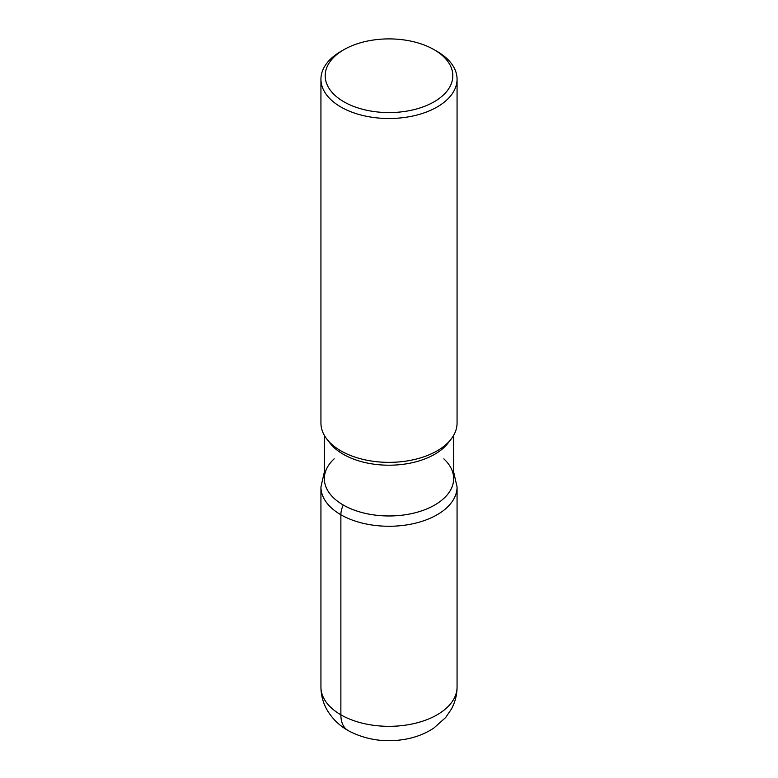 <?xml version="1.0" encoding="UTF-8"?>
<svg xmlns="http://www.w3.org/2000/svg" width="778" height="778" viewBox="0 0 778 778"><rect width="100%" height="100%" fill="white"/><g stroke="black" fill="none" stroke-linecap="round" stroke-linejoin="round"><path stroke-width="1.17" d="M434.124 49.695L437.129 51.426A68.065 39.299 180 0 1 457.065 79.21L457.065 423.067A68.065 39.299 180 0 1 451.123 439.113A68.065 39.299 180 0 1 340.871 450.851A68.065 39.299 180 0 1 326.867 439.103A68.065 39.299 180 0 1 320.935 423.067L320.935 79.21A68.065 39.299 180 0 1 340.871 51.426L343.876 49.695A63.806 36.838 0 0 0 343.886 101.792A63.806 36.838 0 0 0 434.114 101.792A63.806 36.838 0 0 0 434.124 49.695A63.806 36.838 0 0 0 434.114 49.685A63.806 36.838 0 0 0 343.876 49.695M457.065 79.21A68.065 39.299 180 0 1 415.044 115.514A68.065 39.299 180 0 1 340.871 106.994A68.065 39.299 180 0 1 320.935 79.21M453.662 435.33L453.662 478.635A64.662 37.334 180 0 1 413.74 513.13A64.662 37.334 180 0 1 343.283 505.029A64.662 37.334 180 0 1 324.338 478.635L324.338 435.33M451.133 439.103L448.021 443.12A64.662 37.334 180 0 1 343.283 454.274A64.662 37.334 180 0 1 329.979 443.12L326.867 439.103M443.82 458.845A64.662 37.334 180 0 1 431.138 506.955A64.662 37.334 180 0 1 346.842 506.945A64.662 37.334 180 0 1 334.19 458.826M347.931 730.406A34.028 19.645 -60 0 1 340.871 714.817L340.871 514.754A17.019 9.822 -60 0 1 343.283 505.029M340.871 714.817A68.065 39.299 0 0 0 415.044 723.336A68.065 39.299 0 0 0 457.065 687.032L457.065 486.97A68.065 39.299 180 0 1 415.044 523.273A68.065 39.299 180 0 1 340.871 514.754A68.065 39.299 180 0 1 320.935 486.97L320.935 687.032A68.065 39.299 0 0 0 340.871 714.817M457.065 687.032C457.007 694.9 455.111 702.291 451.357 709.176L445.609 717.579L433.861 728.033C425.605 733.489 416.366 737.174 406.126 739.1C386.374 742.679 367.887 740.277 350.664 731.894C340.307 726.662 332.303 719.096 326.643 709.186C322.889 702.291 320.993 694.91 320.935 687.032M453.662 472.003L457.065 486.97M324.338 472.003L320.935 486.97"/></g></svg>
